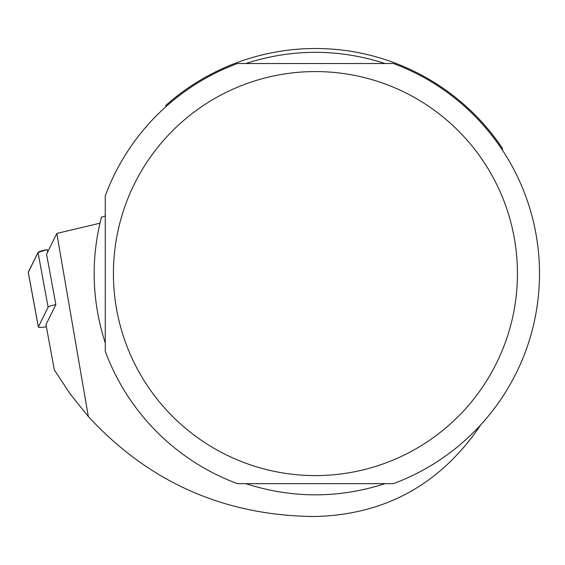 <?xml version="1.0" encoding="UTF-8"?>
<svg xmlns="http://www.w3.org/2000/svg" width="565" height="565" viewBox="0 0 565 565"><rect width="100%" height="100%" fill="white"/><g stroke="black" fill="none" stroke-linecap="round" stroke-linejoin="round"><path stroke-width="0.85" d="M480.85 424.732L474.642 433.602C435.029 487.136 381.961 514.757 315.432 516.481L311.018 516.481C222.419 514.793 148.192 481.465 88.331 416.511L56.818 233.43L46.57 254.222L55.864 304.599A10.509 1.25 169.5 0 0 48.11 307.155L38.364 326.923A10.509 1.25 169.5 0 0 38.349 327.036A10.509 1.25 169.5 0 0 46.372 326.789M28.271 272.196L38.01 252.428A10.509 1.25 -10.5 0 1 47.213 249.575L38.01 252.428L28.314 272.415A10.509 1.25 -10.5 0 1 28.25 272.316A10.509 1.25 -10.5 0 1 28.271 272.196L38.364 326.923M56.818 233.43L99.92 223.217M55.864 304.599L45.977 324.663L54.304 369.814L70.187 393.989L88.331 416.511M502.56 150.325L502.327 148.178A225.068 225.068 0 0 0 165.778 105.471L165.926 106.672M105.252 342.927C91.883 301.385 90.605 259.483 101.41 217.207L105.252 216.028M105.252 195.886A224.079 224.079 0 0 1 237.434 63.52L393.424 63.52A224.079 224.079 0 0 1 393.424 483.647L237.434 483.647A224.079 224.079 0 0 1 105.252 351.282L105.252 195.886M245.754 63.52C292.204 48.597 338.654 48.597 385.104 63.52M385.104 483.647C338.654 498.57 292.204 498.57 245.754 483.647M116.771 310.227A202.009 202.009 0 0 0 446.498 427.302A202.009 202.009 0 0 0 383.021 83.217A202.009 202.009 0 0 0 116.771 310.227M165.778 105.471L167.89 103.621M48.11 307.155L38.01 252.428M47.213 249.575L47.658 252.011M38.349 327.036L28.25 272.316"/></g></svg>
